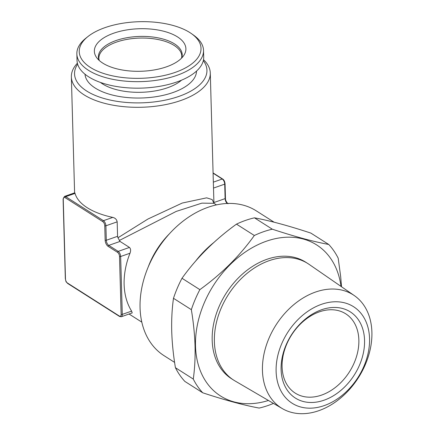 <?xml version="1.0" encoding="UTF-8"?>
<svg xmlns="http://www.w3.org/2000/svg" width="435" height="435" viewBox="0 0 435 435"><rect width="100%" height="100%" fill="white"/><g stroke="black" fill="none" stroke-linecap="round" stroke-linejoin="round"><path stroke-width="0.65" d="M129.467 247.433L118.195 251.386A0.816 0.598 122.5 0 0 117.548 252.343L108.114 246.34A0.816 0.598 -57.5 0 1 108.761 245.383L118.195 251.386A4.089 2.05 70.7 0 1 120.653 256.503L122.273 314.391A4.089 2.05 70.7 0 1 121.267 316.751L132.213 312.912L131.615 311.117A69.491 50.705 -57.5 0 1 130 253.23C130.946 250.712 130.766 248.782 129.467 247.433L120.033 241.43L117.961 237.776L147.922 219.039L182.265 203.036L206.652 197.838L212.166 199.567L213.922 203.281M203.308 60.634A66.223 30.782 178.4 0 1 170.971 98.805A66.223 30.782 178.4 0 1 86.679 91.024A66.223 30.782 178.4 0 1 77.642 64.141M84.999 74.2A55.8 25.937 -1.6 0 0 141.467 98A55.8 25.937 -1.6 0 0 196.528 71.09M193.281 379.07C194.75 368.608 195.331 357.619 195.038 346.102C194.679 334.45 193.444 322.302 191.346 309.666L173.483 298.301C172.021 308.665 171.439 319.66 171.727 331.269C172.075 342.818 173.309 354.965 175.419 367.705L193.281 379.07A98.109 71.585 122.5 0 0 202.743 392.8L184.88 381.43A98.109 71.585 122.5 0 1 175.419 367.705M341.524 286.757L340.681 276.649L338.191 258.189A98.109 71.585 122.5 0 0 328.735 244.465L310.867 233.095C288.557 225.738 269.749 220.648 254.453 217.832A98.109 71.585 122.5 0 0 236.477 224.134C214.803 239.783 196.647 257.83 181.999 278.269A98.109 71.585 122.5 0 0 173.483 298.301M273.457 403.414A98.109 71.585 122.5 0 1 259.162 408.063C244.068 405.3 225.259 400.211 202.743 392.8M341.018 286.409A89.523 65.321 122.5 0 0 261.903 242.937A89.523 65.321 122.5 0 0 195.549 347.217A89.523 65.321 122.5 0 0 268.433 400.472M254.453 217.832L272.315 229.196C294.631 236.553 313.434 241.642 328.735 244.465M272.315 229.196A98.109 71.585 122.5 0 0 254.339 235.498L236.477 224.134M181.999 278.269L199.861 289.639C221.535 273.985 239.69 255.943 254.339 235.498M199.861 289.639A98.109 71.585 122.5 0 0 191.346 309.666M369.549 338.593A57.208 41.744 122.5 0 0 298.258 319.306A57.208 41.744 122.5 0 0 300.71 407.002A57.208 41.744 122.5 0 0 369.549 338.593M364.557 340.344A51.096 37.285 122.5 0 0 300.884 323.113A51.096 37.285 122.5 0 0 303.075 401.445A51.096 37.285 122.5 0 0 364.557 340.344M354.275 295.561L309.019 264.317A69.083 50.406 122.5 0 0 307.871 263.556L305.685 262.169A69.083 50.406 122.5 0 0 226.069 293.386A69.083 50.406 122.5 0 0 231.507 378.733L233.693 380.125A69.083 50.406 122.5 0 0 234.867 380.842L282.342 408.606A67.023 48.899 122.5 0 0 341.268 397.481A67.023 48.899 122.5 0 0 371.898 332.182A67.023 48.899 122.5 0 0 354.275 295.561A67.023 48.899 122.5 0 0 275.921 325.108A67.023 48.899 122.5 0 0 282.342 408.606M216.445 204.89L213.938 203.297L201.873 203.14L176.235 211.405L119.277 240.511M203.509 59.66A69.491 32.304 178.4 0 1 210.29 73.026A69.491 32.304 178.4 0 1 162.288 105.227A69.491 32.304 178.4 0 1 84.091 94.857A69.491 32.304 178.4 0 1 71.362 76.908A69.491 32.304 178.4 0 1 77.386 63.184M189.856 32.571A60.911 28.313 178.4 0 1 191.53 33.696A60.911 28.313 178.4 0 1 180.318 70.399A60.911 28.313 178.4 0 1 101.143 72.612A60.911 28.313 178.4 0 1 87.897 36.589A60.911 28.313 178.4 0 1 189.856 32.571M177.507 36.899A45.784 21.282 178.4 0 1 183.923 55.234A45.784 21.282 178.4 0 1 140.722 71.275A45.784 21.282 178.4 0 1 96.695 57.67A45.784 21.282 178.4 0 1 119.478 31.456A45.784 21.282 178.4 0 1 177.507 36.899M191.53 33.696L193.662 35.208A63.363 29.455 178.4 0 1 203.526 50.406L203.71 56.914A63.363 29.455 178.4 0 1 141.196 88.126A63.363 29.455 178.4 0 1 77.033 60.454L76.854 53.94A63.363 29.455 178.4 0 1 85.853 38.22L87.897 36.589M203.526 50.406A63.363 29.455 178.4 0 1 141.011 81.611A63.363 29.455 178.4 0 1 76.854 53.94M181.536 80.176A46.599 21.663 178.4 0 1 141.31 92.291A46.599 21.663 178.4 0 1 100.474 82.438M358.859 340.012A47.013 34.3 122.5 0 0 345.716 313.804A47.013 34.3 122.5 0 0 291.542 335.048A47.013 34.3 122.5 0 0 295.24 393.126A47.013 34.3 122.5 0 0 336.902 386.215A47.013 34.3 122.5 0 0 358.859 340.012M74.793 192.803L75.054 193.39A69.491 32.304 -1.6 0 0 112.785 217.397C115.226 218 116.689 219.479 117.173 221.845L117.575 236.314L117.961 237.776M307.871 263.556A69.083 50.406 122.5 0 0 246.645 273.718A69.083 50.406 122.5 0 0 214.379 341.611A69.083 50.406 122.5 0 0 233.693 380.125M174.593 362.382L164.071 355.683A85.842 62.635 -57.5 0 1 157.312 249.636A85.842 62.635 -57.5 0 1 256.248 210.839L274.093 222.193M195.554 261.179A85.842 62.635 -57.5 0 1 213.895 242.458M108.114 246.34A4.905 2.458 70.7 0 1 105.161 240.202L104.759 225.727A3.268 1.642 -109.3 0 0 102.79 221.632L65.06 197.62A3.268 1.642 -109.3 0 0 63.254 199.317L65.478 278.911A3.268 1.642 -109.3 0 0 67.447 283.006L119.326 316.022A3.268 1.642 -109.3 0 0 121.131 314.326A0.816 0.381 178.4 0 0 122.273 314.391L131.615 311.117M121.131 314.326L119.516 256.438A0.816 0.381 178.4 0 0 120.653 256.503L130 253.23M148.15 267.144A69.491 50.705 -57.5 0 1 169.297 233.916M119.516 256.438A3.268 1.642 -109.3 0 0 117.548 252.343M213.911 202.541L225.118 198.616L224.71 184.141A0.816 0.381 -1.6 0 0 225.058 183.82C224.759 181.417 223.976 179.829 222.709 179.057L213.085 172.929M213.503 188.072L224.71 184.141A4.089 2.05 -109.3 0 0 222.252 179.024A0.816 0.598 -57.5 0 1 222.709 179.057M105.161 240.202A0.816 0.381 -1.6 0 0 106.303 240.267A4.089 2.05 -109.3 0 0 108.761 245.383L120.033 241.43M104.759 225.727A0.816 0.381 -1.6 0 0 105.901 225.792L106.303 240.267L117.575 236.314M227.217 203.466A4.089 2.05 70.7 0 1 225.118 198.616A0.816 0.381 178.4 0 0 225.46 198.289C225.346 200.084 226.205 201.911 228.032 203.765M102.79 221.632A0.816 0.598 -57.5 0 1 103.438 220.675A4.089 2.05 70.7 0 1 105.901 225.792L117.173 221.845M99.049 60.286A41.929 19.493 178.4 0 1 124.078 38.285A41.929 19.493 178.4 0 1 174.527 43.908A41.929 19.493 178.4 0 1 181.721 57.98M99.202 60.427L98.859 58.513A41.494 19.287 178.4 0 1 127.52 39.286A41.494 19.287 178.4 0 1 174.212 45.479A41.494 19.287 178.4 0 1 181.808 56.197L181.574 58.127M213.34 182.151L222.252 179.024L213.09 173.195M74.798 192.797L64.456 196.424A4.089 2.05 70.7 0 1 65.707 196.663L75.054 193.39M119.326 316.022A0.816 0.598 -57.5 0 0 119.554 316.473L67.675 283.462A0.816 0.598 -57.5 0 1 67.447 283.006M67.675 283.462C65.701 281.2 66.234 282.755 65.326 278.699A0.816 0.381 -1.6 0 0 65.478 278.911M63.254 199.317A0.816 0.381 178.4 0 1 63.102 199.105L65.326 278.699M65.06 197.62A0.816 0.598 -57.5 0 1 65.707 196.663L103.438 220.675L112.785 217.397M225.314 198.083A0.816 0.381 178.4 0 1 225.46 198.289L225.058 183.82M141.826 322.15L129.054 314.021M64.456 196.424L63.102 199.105M71.362 76.908L74.602 192.868M210.29 73.026L213.928 203.216M119.554 316.473L121.267 316.751"/></g></svg>
